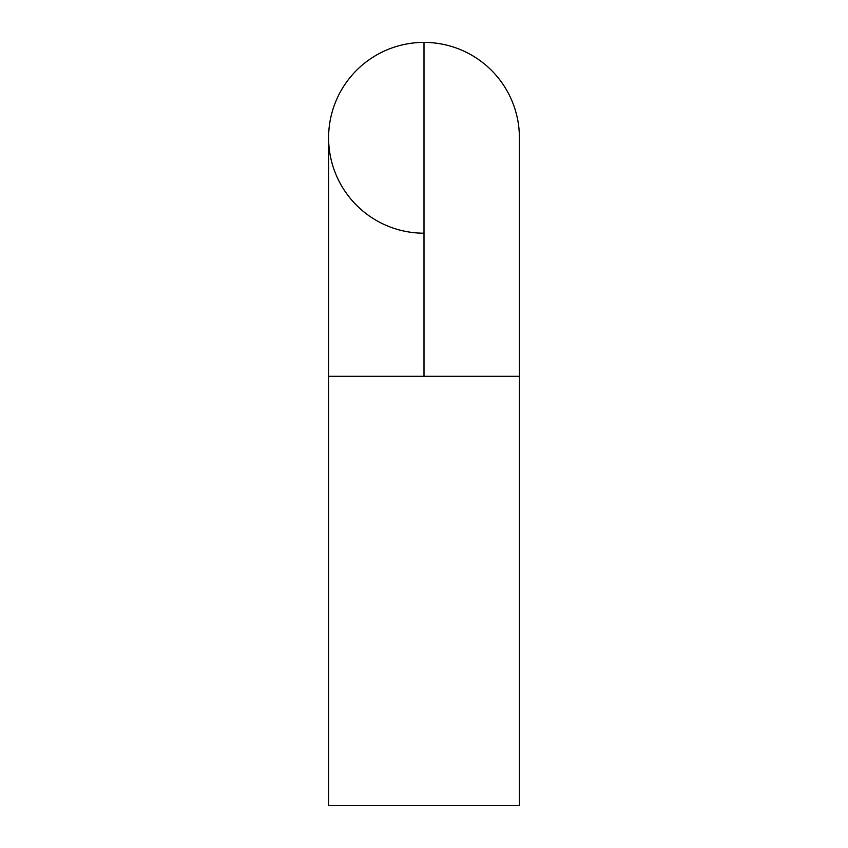 <?xml version="1.0" encoding="UTF-8"?>
<svg xmlns="http://www.w3.org/2000/svg" width="848" height="848" viewBox="0 0 848 848"><rect width="100%" height="100%" fill="white"/><g stroke="black" fill="none" stroke-linecap="round" stroke-linejoin="round"><path stroke-width="1.27" d="M519.4 137.8A95.4 95.4 0 0 0 424 42.4L424 376.3L519.4 376.3L328.6 376.3L328.6 805.6L519.4 805.6L519.4 376.3L519.4 805.6L328.6 805.6L328.6 376.3L424 376.3L424 42.4A95.4 95.4 0 0 1 519.4 137.8L519.4 376.3M424 233.2A95.4 95.4 0 0 1 328.6 137.8A95.4 95.4 0 0 1 424 42.4A95.4 95.4 0 0 0 328.6 137.8A95.4 95.4 0 0 1 424 42.4M328.6 376.3L328.6 137.8"/></g></svg>
